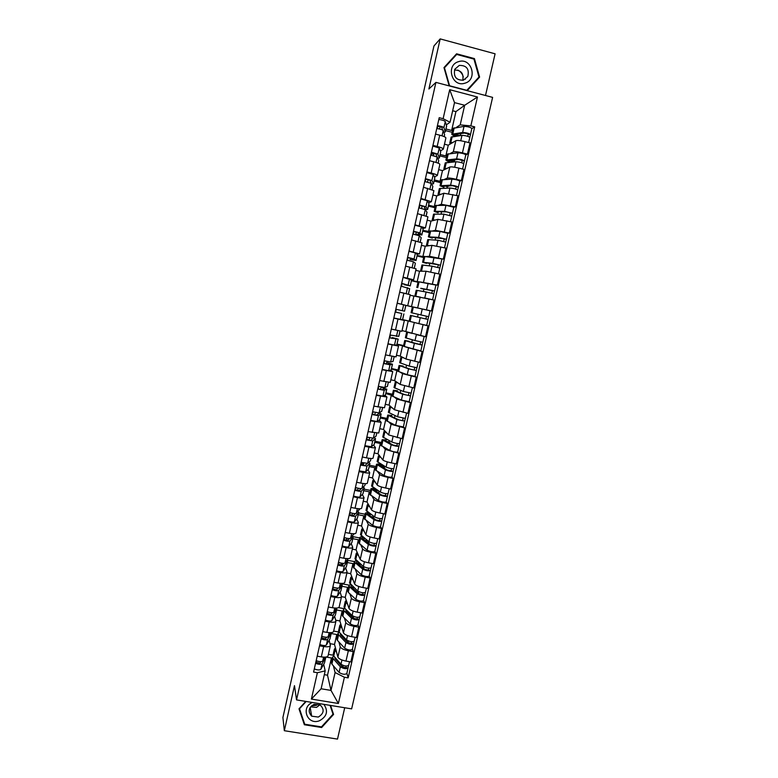 <?xml version="1.0" encoding="UTF-8"?>
<svg xmlns="http://www.w3.org/2000/svg" width="778" height="778" viewBox="0 0 778 778"><rect width="100%" height="100%" fill="white"/><g stroke="black" fill="none" stroke-linecap="round" stroke-linejoin="round"><path stroke-width="1.17" d="M485.501 95.49L495.09 53.808L440.183 38.9L433.949 45.97L282.91 717.501L284.33 730.707L337.506 739.1L344.712 707.747M296.535 699.899L351.637 708.875L492.61 97.376L435.923 82.38L296.535 699.899L294.483 685.642L284.33 730.707M440.183 38.9L428.892 89.003L435.923 82.38M329.998 643.669L334.521 644.447L337.905 657.118C338.79 658.84 341.474 660.162 345.977 661.096L350.849 661.922L353.212 651.614L348.349 650.768C343.837 649.844 341.143 648.531 340.249 646.858L338.858 641.908M329.143 640.323L330.397 645.507C329.901 646.761 327.655 647.101 323.658 646.528L321.304 656.885C325.301 657.449 327.548 657.089 328.063 655.796L330.368 645.633M321.304 656.885L317.181 656.185M352.415 649.066L353.212 651.614M333.684 631.094L339.091 632.037M323.658 646.528L319.525 645.818M337.302 636.365L336.777 634.508L331.234 633.545M335.756 620.212L339.879 620.932L343.448 632.835C344.353 634.459 347.066 635.733 351.578 636.676L356.45 637.522L358.823 627.165L353.951 626.309C349.439 625.366 346.716 624.112 345.802 622.526L344.333 617.888M322.744 631.648L326.877 632.368C330.864 632.952 333.11 632.65 333.597 631.444L335.921 621.233M357.987 624.783L358.823 627.165M338.595 607.657L344.197 608.649M334.608 616.264L335.95 621.116C335.464 622.283 333.227 622.565 329.24 621.962L325.097 621.233M342.699 612.704L342.145 610.963L336.592 609.971M341.513 596.658L345.257 597.339L349.021 608.454C349.954 609.971 352.677 611.207 357.199 612.15L362.071 613.025L364.454 602.629L359.582 601.744C355.06 600.801 352.327 599.585 351.384 598.107L349.828 593.76M328.326 607.005L332.469 607.744C336.456 608.357 338.693 608.104 339.159 607.005L341.503 596.736M363.589 600.402L364.454 602.629M341.999 583.84L349.089 585.134M340.103 592.097L341.523 596.629C341.056 597.699 338.829 597.922 334.832 597.3L330.699 596.551M348.116 588.946L347.533 587.322L341.97 586.311M346.91 572.948L350.654 573.639L354.612 583.967C355.565 585.387 358.308 586.583 362.84 587.536L367.722 588.421L370.114 577.986L365.232 577.082C360.7 576.128 357.948 574.961 356.985 573.581L355.351 569.545M333.937 582.265L338.08 583.023C342.077 583.656 344.294 583.471 344.751 582.45L347.095 572.131M369.2 575.915L370.114 577.986M347.542 560.316L354.35 561.58M345.617 567.843L347.114 572.034C346.677 573.007 344.459 573.172 340.463 572.53L336.31 571.762M353.552 565.091L352.94 563.583L347.377 562.552M352.327 549.142L356.071 549.851L360.224 559.382C361.206 560.705 363.968 561.852 368.5 562.805L373.391 563.719L375.793 553.236L370.902 552.322C366.37 551.349 363.598 550.231 362.606 548.957L360.885 545.222M339.558 557.418L343.711 558.196C347.708 558.857 349.925 558.721 350.353 557.807L352.716 547.43M374.84 551.339L375.793 553.236M353.251 536.723L359.737 537.958M351.15 543.482L352.735 547.342C352.317 548.227 350.1 548.325 346.103 547.654L341.95 546.876M359.008 541.138L358.376 539.757L352.794 538.697M357.763 525.247L361.517 525.967L365.864 534.7C366.876 535.916 369.647 537.015 374.189 537.987L379.081 538.921L381.502 528.388L376.601 527.455C372.059 526.473 369.278 525.403 368.257 524.226L366.448 520.803M345.218 532.473L349.371 533.261C353.377 533.941 355.575 533.873 355.984 533.056L358.357 522.631M380.51 526.657L381.502 528.388M358.639 512.984L365.145 514.239M356.713 519.033L358.376 522.553C357.977 523.331 355.779 523.38 351.773 522.68L347.62 521.882M364.493 517.098L363.822 515.833L358.24 514.754M363.229 501.256L366.983 501.985L371.524 509.911C372.555 511.029 375.356 512.08 379.907 513.052L384.799 514.005L387.23 503.444L382.329 502.481C377.768 501.499 374.977 500.468 373.926 499.398L372.03 496.286M350.897 507.412L355.05 508.229C359.057 508.938 361.255 508.929 361.644 508.199L364.026 497.726M386.189 501.868L387.23 503.444M364.065 489.148L370.571 490.432M362.285 494.468L364.046 497.657C363.666 498.338 361.469 498.328 357.462 497.599L353.3 496.782M369.997 492.951L369.297 491.813L363.705 490.714M368.704 477.157L372.468 477.916L377.204 485.025C378.273 486.036 381.084 487.038 385.635 488.02L390.546 489.002L392.978 478.382L388.076 477.4C383.515 476.408 380.695 475.436 379.625 474.463L377.622 471.672M356.596 482.253L360.759 483.089C364.765 483.819 366.953 483.877 367.323 483.245L369.715 472.713M391.908 476.982L392.978 478.382M361.303 463.562L363.598 464.019M369.501 465.215L376.017 466.528M367.887 469.815L369.735 472.654C369.375 473.248 367.197 473.16 363.18 472.421L359.018 471.585M375.521 468.716L374.792 467.695L369.2 466.567M374.208 452.971L377.972 453.739L382.912 460.031C384.001 460.936 386.831 461.889 391.402 462.891L396.303 463.882L398.754 453.224L385.334 449.431L383.243 446.942M362.324 456.997L366.487 457.843C370.503 458.602 372.681 458.719 373.022 458.184L375.434 447.603M397.636 451.989L398.754 453.224M366.759 439.492L369.054 439.969M374.967 441.184L381.492 442.526M373.508 445.055L375.443 447.545C375.113 448.04 372.934 447.904 368.928 447.126L364.756 446.271M381.064 444.374L380.306 443.479L374.704 442.332M379.732 428.688L383.505 429.475L388.65 434.931L402.1 438.666L404.55 427.958L391.081 424.282L388.864 422.123M368.072 431.625L378.75 433.015L381.171 422.386M403.393 426.898L404.55 427.958M380.452 417.057L386.977 418.428M379.149 420.198L381.181 422.337L370.513 420.859M386.637 419.945L385.849 419.177L380.238 418M385.285 404.307L389.058 405.105L394.407 409.734L407.915 413.342L410.376 402.596L396.848 399.046L394.485 397.188M373.848 406.145L384.497 407.75L386.929 397.062M392.102 395.973L401.399 400.096L409.179 401.711L410.376 402.596M385.966 392.841L392.491 394.232M384.818 395.224L386.938 397.023L376.299 395.341M392.229 395.409L385.791 393.571M390.857 379.829L394.631 380.637L400.184 384.429L413.75 387.911L416.23 377.116L402.634 373.693L400.087 372.137M379.645 380.568L390.274 382.377L392.715 371.631M414.985 376.396L416.23 377.116M391.49 368.519L398.035 369.949M390.488 370.163L392.725 371.602L382.105 369.706M397.84 370.775L391.373 369.035M396.449 355.245L400.223 356.081L405.99 359.018L419.614 362.373L422.104 351.53L405.542 346.949M385.47 354.875L396.07 356.888L398.531 346.093M420.752 350.956L422.104 351.53M397.043 344.109L403.588 345.558M396.148 344.975L398.531 346.074L387.94 343.973M403.481 346.045L396.974 344.411M402.061 330.562L425.498 336.728L427.997 325.846L409.471 321.304M397.354 330.417L391.315 329.075L401.895 331.302L404.365 320.448L393.794 318.124M425.761 325.214L427.997 325.846M402.615 319.593L409.17 321.071M401.487 319.612L404.365 320.448M409.16 321.217L402.596 319.68M395.808 309.236L404.531 311.19L405.853 305.365L431.411 310.967L433.92 300.045L410.094 295.27M397.188 303.167L404.268 304.927M412.398 306.902L405.844 305.404M427.783 310.247L431.411 310.967M407.74 305.608L410.22 294.706L399.678 292.168M420.256 281.957L437.353 285.108L439.871 274.128L426.043 271.221L419.556 271.24L415.763 270.345M411.513 280.479L418.117 281.84M403.082 277.143L413.614 279.798L410.959 279.691M418.019 282.268L411.455 280.741M435.845 285.011L437.353 285.108M413.614 279.788L416.104 268.848L405.581 266.105M426.422 256.536L429.446 256.302L443.314 259.132L445.843 248.114L431.955 245.333L425.255 246.227L421.452 245.323M417.193 255.485L423.835 256.74M409.004 251.012L419.507 253.891L416.843 254.163M423.66 257.528L417.086 255.972M423.913 256.4L443.314 259.132M419.517 253.861L422.007 242.892L411.513 239.925M432.393 230.969L435.379 230.346L449.305 233.05L451.843 221.983L437.888 219.338L430.973 221.117L427.171 220.203M422.901 230.395L429.582 231.543M414.946 224.774L425.43 227.866L422.707 228.528M429.32 232.68L422.736 231.105M429.699 231.008L439.998 231.387L447.817 233.312L449.305 233.05M425.44 227.828L427.939 216.819L417.475 213.639M438.335 205.266L441.33 204.293L455.315 206.86L457.863 195.745L443.849 193.236L436.721 195.91L432.918 194.967M428.629 205.198L434.289 206.588L435.349 206.238M420.927 198.419L431.382 201.726L428.581 202.766M435.009 207.745L428.415 206.131M435.515 205.499L445.969 205.304L453.788 207.269L455.315 206.86M431.382 201.687L433.9 190.639L423.456 187.235M444.267 179.455L447.301 178.123C448.702 177.812 451.726 178.211 456.385 179.31L461.354 180.554L463.912 169.39L458.942 168.136C454.284 167.037 451.25 166.657 449.84 167.017L442.488 170.596L438.675 169.633M434.377 179.903L440.047 181.313L441.136 180.836M426.918 171.948L431.148 173.008C435.194 174.058 437.255 174.894 437.353 175.488L434.464 176.907M440.718 182.704L434.114 181.06M428.133 179.572L426.295 179.115M459.779 181.186L461.354 180.554M437.362 175.429L439.881 164.343C439.803 163.711 437.742 162.855 433.696 161.785L429.466 160.715M450.209 153.538L453.302 151.836C454.731 151.418 457.775 151.759 462.443 152.867L467.422 154.132L469.99 142.928L465.011 141.645C460.343 140.536 457.289 140.215 455.85 140.682L448.284 145.175L444.471 144.202M440.154 154.501L445.833 155.94L446.951 155.318M432.947 145.369L437.178 146.439C441.223 147.528 443.275 148.423 443.343 149.123L440.377 150.932M446.446 157.564L439.842 155.892M433.852 154.375L431.518 153.781M465.798 154.958L467.422 154.132M443.363 149.065L445.891 137.939C445.833 137.191 443.781 136.267 439.735 135.168L435.505 134.088M445.833 155.94L448.284 145.175M440.047 181.313L442.488 170.596M434.289 206.588L436.721 195.91M428.552 231.756L430.973 221.117M422.843 256.818L425.255 246.227M417.154 281.792L419.556 271.24M411.484 306.649L413.886 296.146M405.844 331.418L408.226 320.944M400.223 356.081L402.605 345.656M394.631 380.637L396.994 370.26M389.058 405.105L391.412 394.767M383.505 429.475L385.849 419.177M377.972 453.739L380.306 443.479M372.468 477.916L374.792 467.695M366.983 501.985L369.297 491.813M361.517 525.967L363.822 515.833M356.071 549.851L358.376 539.757M350.654 573.639L352.94 563.583M345.257 597.339L347.533 587.322M339.879 620.932L342.145 610.963M334.521 644.447L336.777 634.508M324.329 674.662L327.509 675.197L331 690.407L335.085 672.552L333.402 665.832M331.934 659.939L331.438 657.964L326.021 657.04M327.509 675.197L331.438 657.964M323.697 664.295L325.185 670.879L321.12 688.773L331 690.407L338.381 703.487L311.394 699.072L317.375 672.717L325.185 670.879M445.95 128.992L451.639 130.461L455.927 111.604L464.67 105.273L454.517 102.618L450.044 122.253L443.12 118.703L439.22 117.692L313.583 672.075L317.375 672.717M443.12 118.703L449.703 89.694L477.459 97.017L470.836 125.89L460.197 124.879L464.67 105.273L477.459 97.017M335.085 672.552L344.401 677.249L348.165 677.881L474.697 126.882L470.836 125.89M344.401 677.249L338.381 703.487M305.754 701.396L298.995 708.826L304.373 724.756L321.654 727.518L333.577 714.418L330.601 705.452M467.228 90.656L479.608 77.11L474.424 58.603L456.589 53.799L443.975 67.598L449.188 85.891M455.927 111.604L452.66 110.758M451.639 130.461L452.796 129.702M456.171 127.504L460.197 124.879M450.044 122.253L446.309 124.85M346.871 673.242L348.165 677.881M328.384 654.366L333.227 655.193M471.838 128.613L474.697 126.882M452.203 132.318L445.59 130.616M438.51 128.798L437.255 128.467M389.282 440.679L389 441.894M395.01 415.608L394.504 417.815M400.767 390.439L400.223 392.812M406.544 365.164L405.97 367.663M412.34 339.782L411.737 342.417M418.165 314.302L417.533 317.064M423.991 288.823L423.378 291.507M429.835 263.246L429.242 265.813M435.699 237.562L435.145 240.023M441.593 211.772L441.068 214.115M447.34 186.642L447.01 188.101M311.394 699.072L321.12 688.773M454.517 102.618L449.703 89.694M299.374 708.408L304.373 724.756M321.528 726.817L321.654 727.518M466.868 90.569L477.945 78.15M473.89 59.079L474.424 58.603M478.013 78.383L479.608 77.11M324.971 657.147L322.695 661.086C321.411 661.981 319.233 661.825 316.169 660.619M320.935 661.67L320.05 663.187L316.238 662.36L316.588 660.814M325.885 657.06L322.092 663.731C320.808 664.636 318.63 664.49 315.576 663.284M325.875 657.118L324.514 662.846L320.828 669.343C319.525 670.257 317.356 670.111 314.302 668.895M334.783 657.186L335.065 658.742L342.31 666.96L348.077 667.981C346.152 669.177 343.584 668.788 340.375 666.824L339.101 672.416C342.301 674.4 344.868 674.779 346.794 673.563L348.058 668.049M336.252 658.849L336.028 659.841M333.713 655.98L332.566 657.157L333.159 658.606L340.375 666.824M331.35 662.467L331.905 664.101L339.101 672.416M342.602 665.219L343.224 667.514M346.307 666.075L345.947 667.641M333.188 654.415L333.743 656.01L340.988 664.188C344.197 666.143 346.764 666.532 348.68 665.346L349.517 661.699M335.464 647.977L334.404 649.095L336.621 652.314M348.554 665.618L348.058 667.748M330.699 632.66L328.228 636.725C326.954 637.542 324.786 637.367 321.713 636.19M326.546 637.25L325.574 638.845L321.761 638.009L322.131 636.385M331.292 632.621L327.626 639.38C326.352 640.206 324.173 640.041 321.11 638.864M331.302 633.243L329.94 638.981L326.352 645.011C325.068 645.857 322.899 645.691 319.826 644.505M336.466 608.075L333.791 612.267C332.527 613.006 330.358 612.801 327.266 611.664M332.206 612.724L331.127 614.396L327.305 613.56L327.694 611.848M336.417 608.153L336.65 609.475L333.179 614.931C331.924 615.68 329.746 615.486 326.663 614.348M336.748 609.271L335.396 615.019L331.895 620.581C330.631 621.35 328.462 621.165 325.379 620.008M312.435 702.485C300.366 707.221 307.427 725.563 319.418 720.768C326.993 716.528 328.472 711.053 323.843 704.353M318.29 717.063C324.037 713.494 324.65 709.448 320.147 704.936L314.04 704.372C308.506 707.659 307.718 711.598 311.677 716.168L318.29 717.063M319.952 704.819L316.481 707.387L310.568 706.871M330.387 705.413L333.013 714.194L321.47 726.885L304.723 724.221L299.511 708.777L306.172 701.464M330.076 705.364L333.013 714.194M316.461 705.315L311.589 705.782M457.853 70.108C460.595 71.547 462.395 73.803 463.27 76.876M464.816 83.217C478.071 79.852 471.74 57.232 458.709 61.608C445.386 64.992 451.843 87.661 464.816 83.217M463.435 80.173L467.792 76.487C469.465 68.989 466.625 65.303 459.263 65.41L454.809 69.261C453.302 76.711 456.171 80.348 463.435 80.173M454.488 70.039C461.13 70.069 463.882 73.502 462.745 80.338M444.102 68.046L456.686 54.441L473.958 59.099L478.976 77.022L466.829 90.326L449.577 85.765L444.462 67.812L456.686 54.441M340.307 633.321L340.501 634.906L347.863 642.706L353.64 643.756C351.734 644.836 349.166 644.437 345.928 642.55L344.654 648.162C347.873 650.068 350.44 650.466 352.356 649.348L353.62 643.814M341.736 634.838L341.484 635.947M339.276 632.232L337.983 633.38L338.595 634.751L345.928 642.55M336.767 638.728L337.341 640.265L344.654 648.162M347.815 640.732L348.544 643.134M351.88 641.753L351.5 643.396M338.605 630.637L339.189 632.144L346.541 639.905C349.779 641.782 352.346 642.181 354.243 641.101L355.118 637.289M340.871 624.257L339.83 625.279L342.096 628.332M354.116 641.354L353.62 643.532M345.889 609.388L345.967 610.973L353.445 618.354L359.222 619.424C357.335 620.406 354.768 619.988 351.51 618.179L350.217 623.82C353.475 625.638 356.042 626.047 357.929 625.045L359.203 619.483M347.241 610.72L346.959 611.955M344.887 608.406L343.429 609.514L344.061 610.798L351.51 618.179M342.203 614.892L342.797 616.332L350.217 623.82M352.979 616.108L353.844 618.627M357.481 617.324L357.083 619.055M344.051 606.772L344.654 608.182L352.123 615.524C355.381 617.324 357.948 617.732 359.835 616.76L360.739 612.782M346.307 600.441L345.276 601.384L347.601 604.263M359.708 616.993L359.193 619.22M342.301 583.393L339.373 587.701C338.129 588.363 335.95 588.149 332.848 587.03M337.895 588.1L336.699 589.85L332.867 589.014L333.276 587.205M337.555 588.596L336.417 588.003M341.814 584.103L342.126 585.396L338.761 590.385C337.516 591.056 335.337 590.833 332.245 589.724M342.223 585.212L340.861 590.959L337.467 596.055C336.222 596.745 334.044 596.532 330.951 595.413M348.204 558.604L344.975 563.039C343.74 563.622 341.571 563.379 338.459 562.3M343.633 563.379L342.291 565.207L338.449 564.361L338.877 562.475M342.835 564.468L340.997 563.642L341.124 563.097M347.221 559.956L347.63 561.21L344.362 565.732C343.127 566.326 340.959 566.083 337.846 565.003M347.717 561.045L346.356 566.802L343.069 571.431C341.834 572.044 339.655 571.801 336.553 570.721M353.922 533.727L350.596 538.279C349.39 538.784 347.212 538.512 344.08 537.472M349.419 538.551L347.912 540.457L344.061 539.611L344.508 537.627M348.087 540.233L346.463 539.562L346.764 538.25M352.629 535.711L353.144 536.937L349.983 540.982C348.768 541.498 346.599 541.225 343.468 540.175M353.231 536.781L351.87 542.548L348.68 546.701C347.465 547.235 345.296 546.973 342.174 545.913M358.055 591.29L359.066 593.925L364.824 594.985C362.966 595.87 360.389 595.442 357.112 593.711L355.818 599.361C359.096 601.112 361.663 601.54 363.53 600.635L364.814 595.044M359.037 593.906L351.442 586.943L350.927 585.999L351.53 585.387M352.765 586.515L352.463 587.867M350.567 584.502L348.884 585.542L349.546 586.738L357.112 593.711M347.659 590.959L348.272 592.301L355.818 599.361M363.102 592.797L362.684 594.616M349.517 582.8L357.724 591.037C361.011 592.758 363.579 593.186 365.436 592.321L366.389 588.178M351.763 576.537L350.752 577.383L353.124 580.087M365.32 592.535L364.794 594.8M352.726 586.69L354.048 587.691M353.027 587.497L353.173 586.884M357.248 561.308L356.421 561.93L356.956 562.805L364.658 569.35L370.454 570.459C368.616 571.227 366.039 570.789 362.733 569.136L361.43 574.816C364.736 576.488 367.313 576.926 369.151 576.128L370.445 570.507M358.318 562.212L357.977 563.68M356.314 560.52L354.369 561.483L355.05 562.591L362.733 569.136M353.134 566.929L361.43 574.816M362.947 566.112L364.172 568.932M368.753 568.173L368.315 570.07M355.001 558.74L363.345 566.452C366.662 568.096 369.229 568.533 371.067 567.775L372.059 563.476M357.238 552.526L356.246 553.284L358.668 555.813M370.95 567.969L370.425 570.284M358.113 563.097L358.434 563.846L360.778 564.283M358.434 563.846L358.726 562.552M363.063 537.16L361.926 537.773L362.48 538.58L370.309 544.697L376.105 545.825C374.286 546.487 371.709 546.03 368.373 544.464L367.07 550.163C370.396 551.758 372.973 552.205 374.801 551.514L376.095 545.874M363.89 537.802L363.521 539.397M362.159 536.46L359.883 537.326L360.574 538.347L368.373 544.464M358.629 542.801L367.07 550.163M364.61 540.243L367.712 540.768M367.693 540.827L369.161 543.803M374.422 543.443L373.965 545.436M360.506 534.583L368.996 541.76C372.331 543.326 374.908 543.783 376.727 543.132L377.748 538.658M362.743 528.427L361.76 529.089L364.24 531.442M376.61 543.307L376.075 545.67M363.939 539.718L364.299 538.123M359.601 508.754L356.246 513.412C355.05 513.84 352.881 513.538 349.74 512.527M355.274 513.626L353.552 515.61L349.701 514.754L350.168 512.683M352.852 515.707L351.948 515.376L352.424 513.295M358.026 511.36L358.687 512.556L355.634 516.125C354.428 516.563 352.259 516.271 349.118 515.25M358.765 512.43L357.403 518.197L354.33 521.873C353.124 522.32 350.956 522.038 347.815 521.017M369.015 512.965L367.459 513.519L368.033 514.258L375.978 519.937L381.784 521.095C379.985 521.649 377.408 521.172 374.043 519.685L372.73 525.413C376.085 526.92 378.672 527.387 380.471 526.813L381.774 521.134M369.482 513.295L369.093 515.017M368.189 512.381L365.407 513.062L366.127 514.005L374.043 519.685M364.153 518.576L372.73 525.413M371.398 516.66L373.148 517L373.362 516.047M373.148 517L374.004 518.527M380.111 518.615L379.635 520.686M366.039 510.319L374.665 516.981C378.03 518.459 380.607 518.936 382.406 518.391L383.466 513.752M368.266 504.222L367.294 504.796L369.842 506.974M382.299 518.537L381.745 520.949M369.511 515.318L369.754 514.268L371.262 514.559M369.754 514.268L369.404 513.645M365.31 483.683L364.863 485.414L361.926 488.438C360.739 488.788 358.57 488.467 355.41 487.485M361.206 488.603L359.212 490.655L355.351 489.79L355.847 487.641M357.569 490.597L358.104 488.234M363.404 486.911L364.25 488.088L361.303 491.171C360.117 491.521 357.948 491.21 354.787 490.218M364.328 487.971L362.966 493.738L359.99 496.938C358.804 497.307 356.635 496.996 353.484 496.004M374.996 489.148L376.173 489.381M374.675 490.539L375.093 488.72L373.022 489.168L373.605 489.839L381.667 495.08L387.434 496.131L386.16 501.995C384.381 502.462 381.804 501.985 378.419 500.555L369.696 494.254M375.093 488.72L373.615 488.137L370.96 488.71L379.732 494.808C383.126 496.218 385.703 496.695 387.483 496.257M378.585 493.077L379.032 491.229M385.83 493.68L385.334 495.839M371.583 485.968L380.354 492.085C383.749 493.485 386.335 493.972 388.105 493.544L389.204 488.73M373.81 479.929L372.856 480.405L375.463 482.409M387.998 493.67L387.434 496.131M375.103 490.811L375.22 490.325L378.691 491.006M375.22 490.325L374.86 489.761M371.028 458.495L370.454 460.829L367.615 463.367L361.109 462.346M367.274 463.474L364.901 465.594L361.031 464.729L361.546 462.482M363.268 465.497L363.812 463.075M368.753 462.346L369.929 463.338L366.992 466.1L360.486 465.088M369.91 463.416L368.646 469.017L365.679 471.896L359.173 470.894M380.452 465.254L383.68 465.905L384.565 467.063L384.283 468.298M380.286 465.954L380.646 464.388L378.594 464.709L379.197 465.312L387.386 470.126L393.201 471.312C391.451 471.653 388.864 471.147 385.45 469.824L384.128 475.591C387.541 476.943 390.118 477.439 391.879 477.079L393.201 471.351M380.646 464.388L379.168 463.834L376.533 464.252L385.45 469.824M375.268 469.834L384.128 475.591M391.567 468.648L391.052 470.894M377.165 461.51L386.073 467.092C389.496 468.414 392.073 468.91 393.833 468.589L394.971 463.61M379.382 455.538L378.439 455.918L381.113 457.736M393.726 468.706L393.153 471.205M380.919 466.323L384.565 467.063M376.785 433.21L376.066 436.137L373.333 438.189L366.837 437.09M373.43 438.121L370.61 440.426L366.739 439.56L367.274 437.226M368.986 440.29L369.55 437.8M374.024 437.674L375.531 438.695L372.711 440.941L366.205 439.842M375.521 438.753L374.237 444.394L371.388 446.757L364.882 445.677M397.334 443.499L396.838 445.804L393.123 445.055L384.818 440.688L384.196 440.163L386.228 439.959L385.927 441.272L389.156 441.923L389.973 443.402M386.228 439.959L382.134 439.696L391.188 444.734C394.631 445.979 397.218 446.494 398.949 446.271L399.484 443.625M380.85 445.308L389.866 450.53C393.298 451.804 395.885 452.31 397.626 452.067L398.949 446.3M382.757 436.954L391.82 441.992C395.263 443.236 397.85 443.752 399.581 443.538L400.758 438.384M384.984 431.041L384.04 431.333L386.802 432.976M388.465 442.604L390.079 442.945M396.799 445.843L398.9 446.173M382.552 407.808L381.774 411.241L379.081 412.904L372.584 411.737M378.244 412.924L379.022 413.565L376.348 415.16L372.468 414.295L373.022 411.863M374.724 414.975L375.307 412.428M379.139 412.875L381.162 413.945L378.458 415.666L371.952 414.499M381.152 413.993L379.859 419.663L377.126 421.511L370.62 420.363M391.577 416.493L391.83 415.423L389.827 415.51L390.459 415.967L398.881 419.887L404.667 421.044L403.383 426.937L395.623 425.371L386.462 420.694M391.83 415.423L387.755 415.044L396.955 419.546L404.716 421.131M403.121 418.253L402.566 420.684M388.378 412.301L397.587 416.794L405.348 418.379L406.573 413.06M390.614 406.456L389.671 406.641L392.53 408.11M405.26 418.447L404.667 421.044M388.358 382.309L387.425 386.384L384.847 387.512L378.351 386.267M380.491 389.564L381.016 387.269L384.731 388.63L382.115 389.788L378.225 388.912L378.789 386.394M381.016 387.269L386.744 389.185L384.215 390.284L377.719 389.049M386.802 389.136L385.431 394.932L382.883 396.148L376.387 394.932M397.266 391.606L397.451 390.789L395.467 390.751L396.119 391.149L404.667 394.611L410.512 395.876L402.741 394.251L401.399 400.096M397.451 390.789L393.396 390.284L402.741 394.251M408.936 392.9L408.362 395.419M394.018 387.551L403.374 391.49L411.144 393.114L412.408 387.619M396.284 381.765L395.321 381.852L398.317 383.155M411.066 393.162L410.453 395.808M394.174 356.703L393.046 361.469L390.644 362.023L384.147 360.7M386.287 364.036L386.637 362.47L390.4 363.676L387.891 364.308L384.001 363.433L384.595 360.817M386.637 362.47L392.423 364.201L390.011 364.804L383.515 363.491M392.482 364.172L391.11 369.978L388.669 370.698L382.173 369.394M402.965 366.623L403.092 366.068L401.808 366.214L410.483 369.239L416.337 370.523L414.985 376.377L407.215 374.714L397.752 371.174L399.065 365.436L408.557 368.85L416.337 370.523M403.092 366.068L399.065 365.436M414.771 367.44L414.207 370.046M402.022 356.995L400.991 356.966L399.678 362.713L409.189 366.068L416.969 367.751L418.272 362.071M400.991 356.966L404.22 358.113M416.891 367.78L416.269 370.464M400.028 330.99L398.803 336.359L389.963 335.017M392.102 338.411L392.287 337.564L396.09 338.615L389.797 337.837L390.41 335.133M392.287 337.564L398.122 339.12L389.331 337.827M398.18 339.111L396.809 344.917L394.475 345.131L387.989 343.759M408.693 341.532L422.172 345.053L420.82 350.946L403.442 346.229M408.761 341.231L404.755 340.472L414.392 343.341L422.172 345.053M420.635 341.882L420.013 344.576M407.993 332.167L406.69 331.973L405.367 337.749L415.024 340.55L422.814 342.271L424.156 336.427M406.69 331.973L410.599 333.072M416.716 334.735L423.592 336.3M422.736 342.281L422.114 345.024M405.853 305.365L397.159 303.264M397.937 312.668L401.808 313.466L395.623 312.143L396.255 309.333M397.966 312.561L395.623 312.143M403.899 313.942L402.576 319.748L393.824 318.007M414.441 316.335L428.046 319.486L426.684 325.399L418.895 323.648L409.14 321.207L410.463 315.411L428.046 319.486M414.45 316.296L410.463 315.411M426.519 316.208L425.877 318.999M422.25 308.992L412.408 306.872L411.085 312.678L428.688 316.695L430.039 310.772L422.25 308.992L420.888 314.925M428.61 316.675L427.968 319.466M404.443 283.999L404.278 284.709L408.178 285.438L401.662 283.406M404.278 284.709L410.23 285.876L401.681 283.338M410.278 285.905L411.562 280.022L403.033 277.347M401.487 286.255L402.109 283.513M401.059 292.489L403.568 293.063M408.392 294.201L409.646 288.677L401.04 286.168M407.526 287.704L406.174 293.666L399.678 292.149M430.001 299.141L427.278 298.519M417.815 296.681L417.018 296.574M416.298 296.476L414.869 296.068L416.201 290.252L426.14 292.003L433.93 293.812L432.578 299.734M414.869 296.068L419.216 296.875M424.311 297.857L432.5 299.715M420.849 288.278L432.442 290.525L431.78 293.238M432.412 290.505L434.503 291.001L433.871 293.773M420.791 288.531L434.503 291.001M418.146 281.694L435.943 285.059L434.581 291.001M410.337 258.033L410.006 259.492L413.915 260.008L411.922 258.481L407.536 257.479M410.006 259.492L416.006 260.474L414.061 258.957L407.575 257.333M416.045 260.513L417.348 254.591L415.423 252.957L408.936 251.313M407.38 260.26L407.993 257.586M414.295 268.216L415.374 263.246L413.41 261.787L406.933 260.173M421.948 265.006L432.043 266.173L439.852 268.021L438.52 273.817M421.598 271.23L424.107 271.23M426.655 262.867L426.539 263.382L425.43 262.721L438.354 264.724L437.722 267.36M426.539 263.382L422.59 262.225L432.694 263.343L440.494 265.21L439.794 267.972M438.325 264.695L440.416 265.22M416.249 231.951L415.744 234.168L419.712 234.499L417.825 232.447L413.439 231.436M415.744 234.168L421.812 234.956L419.974 232.914L413.488 231.212M421.841 235.024L423.154 229.053L421.345 226.894L414.859 225.173M413.303 234.149L413.896 231.543M420.227 242.123L421.18 237.747L419.323 235.763L412.846 234.061M427.258 245.965L426.402 245.478L427.744 239.614L437.975 240.227L445.794 242.133L444.491 247.793M426.402 245.478L429.719 245.634M432.48 237.348L432.296 238.126L430.467 237.319L431.236 237.261L444.296 238.817L443.674 241.374M432.296 238.126L428.377 236.843L438.627 237.397L446.446 239.303L445.736 242.055M444.296 238.807L446.358 239.332M424.039 209.078L425.547 208.99L423.767 206.306L419.371 205.285M421.588 208.407L422.191 205.762M425.158 209.535L427.657 209.467L425.916 206.773L419.439 204.984M427.667 209.428L428.999 203.554L427.287 200.714L420.81 198.915M419.245 207.921L419.819 205.392M426.188 215.924L427.025 212.268L425.265 209.622L418.788 207.852M433.541 214.174L443.937 214.174L451.755 216.128L450.491 221.652M432.996 220.602L432.208 220.018L435.476 219.96M438.325 211.723L438.092 212.773L436.283 211.83L437.071 211.694L446.514 211.859L450.258 212.802L449.665 215.273M438.092 212.773L434.182 211.353L444.588 211.334L452.407 213.289L451.707 216.031M450.238 212.754L452.329 213.337M431.245 183.404L429.719 180.049L425.323 179.018M427.569 182.062L428.163 179.465M431.576 184.036L433.502 183.773L431.878 180.506L425.401 178.648M433.511 183.715L434.853 177.831L433.258 174.428L426.782 172.551M425.216 181.595L425.77 179.135M432.169 189.608L432.84 186.419L431.226 183.375L424.749 181.517M444.637 185.971L447.496 186.681L448.867 185.835M439.366 188.607L449.927 188.013C453.642 188.402 456.248 189.064 457.746 190.017L456.511 195.404M438.773 195.132L438.033 194.461L441.301 194.189M444.199 185.991L443.898 187.313L442.128 186.243L442.925 186.03L452.495 185.709L456.248 186.671L455.665 189.064M443.898 187.313L440.017 185.757L450.579 185.154C454.303 185.534 456.91 186.205 458.407 187.158L457.707 189.89M441.35 179.893L451.96 179.105C455.694 179.455 458.3 180.126 459.788 181.118L458.407 187.138M447.622 185.874L448.789 186.166M456.229 186.613L458.32 187.226M437.022 156.816L435.709 153.684L431.294 152.644M433.57 155.61L434.153 153.052M437.781 158.362L439.366 157.973L437.868 154.132L431.401 152.196M439.385 157.905L440.718 151.798L439.259 148.034L432.782 146.07M431.207 155.143L431.751 152.76M438.179 163.186L438.714 160.599L437.217 157.01L430.74 155.085M449.966 160.754L453.234 161.581L454.566 160.91L454.829 159.753M445.22 162.933L455.937 161.746C459.681 162.038 462.297 162.719 463.766 163.788L462.56 169.05M444.588 169.565L443.878 168.797L447.165 168.311M450.102 160.151L449.733 161.746L447.982 160.54L448.809 160.258L458.514 159.451L462.268 160.433L461.704 162.748M449.733 161.746L448.118 161.6L445.872 160.054L456.589 158.877C460.343 159.159 462.949 159.84 464.427 160.929L463.727 163.643M447.214 154.18L457.979 152.789C461.743 153.062 464.349 153.743 465.818 154.851L464.437 160.89M451.201 160.054L454.566 160.91M462.249 160.365L464.33 161.007M442.692 130.101L441.719 127.203L437.294 126.162M439.599 129.031L440.173 126.522M443.907 132.561L445.259 131.842L443.888 127.65C442.945 126.795 440.795 126.114 437.421 125.628M445.279 131.978L446.621 126.075L445.279 121.524C444.345 120.639 442.186 119.958 438.811 119.481M437.226 128.584L437.751 126.279M444.219 136.636L444.608 134.672L443.227 130.539C442.283 129.693 440.134 129.022 436.759 128.526M455.723 135.537L457.338 135.956M451.094 137.152L461.976 135.362C465.75 135.567 468.356 136.267 469.815 137.453L468.638 142.578M450.433 143.901L449.762 143.026L453.068 142.335M456.025 134.195L455.597 136.072L453.875 134.74L454.712 134.37L464.544 133.077L468.307 134.088L467.763 136.315M460.333 135.567L460.819 133.573M455.597 136.072L453.973 135.965L451.755 134.244L462.628 132.474C466.411 132.668 469.027 133.369 470.466 134.575L469.776 137.288M453.097 128.36L464.028 126.367C467.811 126.542 470.427 127.252 471.867 128.477L470.476 134.536M455.859 134.905L460.372 135.547M468.288 134.011L470.369 134.682M455.85 140.682L453.302 151.836M449.84 167.017L447.301 178.123M443.849 193.236L441.33 204.293M437.888 219.338L435.379 230.346M431.955 245.333L429.446 256.302M426.043 271.221L423.543 282.142M420.149 297.001L417.669 307.874M414.285 322.675L411.815 333.499M408.45 348.233L405.99 359.018M402.634 373.693L400.184 384.429M396.848 399.046L394.407 409.734M391.081 424.282L388.65 434.931M385.334 449.431L382.912 460.031M379.625 474.463L377.204 485.025M373.926 499.398L371.524 509.911M368.257 524.226L365.864 534.7M362.606 548.957L360.224 559.382M356.985 573.581L354.612 583.967M351.384 598.107L349.021 608.454M345.802 622.526L343.448 632.835M340.249 646.858L337.905 657.118M433.696 161.785L431.148 173.008M427.676 188.276L425.148 199.45M421.695 214.66L419.167 225.785M415.724 240.927L413.215 252.014M409.792 267.087L407.283 278.125M403.879 293.131L401.38 304.12M397.986 319.068L395.506 330.008M392.131 344.897L389.652 355.789M386.287 370.62L383.826 381.463M380.481 396.226L378.02 407.03M374.685 421.734L372.244 432.49M368.928 447.126L366.487 457.843M363.18 472.421L360.759 483.089M357.462 497.599L355.05 508.229M351.773 522.68L349.371 533.261M346.103 547.654L343.711 558.196M340.463 572.53L338.08 583.023M334.832 597.3L332.469 607.744M329.24 621.962L326.877 632.368M439.735 135.168L437.178 146.439M458.942 168.136L456.385 179.31M452.893 194.51L450.345 205.635M446.873 220.777L444.335 231.854M440.883 246.927L438.354 257.965M434.921 272.971L432.403 283.96M428.979 298.908L426.47 309.839M423.057 324.727L420.558 335.619M417.164 350.44L414.684 361.284M411.299 376.046L408.82 386.851M405.455 401.545L402.994 412.301M399.639 426.937L397.179 437.644M393.843 452.222L391.402 462.891M388.076 477.4L385.635 488.02M382.329 502.481L379.907 513.052M376.601 527.455L374.189 537.987M370.902 552.322L368.5 562.805M365.232 577.082L362.84 587.536M359.582 601.744L357.199 612.15M353.951 626.309L351.578 636.676M348.349 650.768L345.977 661.096M465.011 141.645L462.443 152.867M322.695 661.086L323.59 657.147M324.514 662.846L325.768 657.352M320.828 669.343L322.092 663.731M333.159 658.606L331.905 664.101M334.997 650.515L333.743 656.01M341.941 659.997L340.988 664.188M328.228 636.725L329.162 632.64M329.94 638.981L331.204 633.457M326.352 645.011L327.626 639.38M333.791 612.267L334.754 608.036M335.396 615.019L336.65 609.475M331.895 620.581L333.179 614.931M310.354 708.554L309.712 708.272M465.38 79.249L465.439 78.461M338.595 634.751L337.341 640.265M340.453 626.621L339.189 632.144M347.523 635.587L346.541 639.905M344.061 610.798L342.797 616.332M345.918 602.629L344.654 608.182M353.134 611.08L352.123 615.524M339.373 587.701L340.365 583.335M340.861 590.959L342.126 585.396M337.467 596.055L338.761 590.385M344.975 563.039L345.996 558.526M346.356 566.802L347.63 561.21M343.069 571.431L344.362 565.732M353.747 534.282L353.873 533.737M350.596 538.279L351.656 533.611M351.87 542.548L353.144 536.937M348.68 546.701L349.983 540.982M349.546 586.738L348.272 592.301M351.413 578.55L350.139 584.113M358.765 586.466L357.724 591.037M355.05 562.591L353.776 568.173M356.927 554.364L355.653 559.956M364.415 561.755L363.345 566.452M360.574 538.347L359.3 543.948M362.46 530.09L361.177 535.702M370.095 536.937L368.996 541.76M359.29 509.901L359.553 508.754M356.246 513.412L357.345 508.588M357.403 518.197L358.687 512.556M354.33 521.873L355.634 516.125M366.127 514.005L364.843 519.626M368.023 505.71L366.73 511.34M375.793 512.021L374.665 516.981M364.863 485.414L365.261 483.673M361.926 488.438L363.054 483.469M362.966 493.738L364.25 488.088M359.99 496.938L361.303 491.171M371.699 489.556L370.416 495.207M379.732 494.808L378.419 500.555M373.596 481.232L372.312 486.892M381.521 486.999L380.354 492.085M370.454 460.829L370.98 458.495M367.615 463.367L368.782 458.242M368.548 469.192L369.842 463.513M365.679 471.896L366.992 466.1M377.301 465.02L376.007 470.69M379.207 456.657L377.914 462.336M387.269 461.879L386.073 467.092M376.066 436.137L376.737 433.2M373.333 438.189L374.539 432.918M374.16 444.539L375.453 438.831M371.388 446.757L372.711 440.941M382.912 440.377L381.619 446.066M391.188 444.734L389.866 450.53M384.828 431.975L383.535 437.683M393.046 436.643L391.82 441.992M381.697 411.348L382.504 407.808M379.081 412.904L380.316 407.478M379.781 419.789L381.084 414.061M377.126 421.511L378.458 415.666M388.562 415.627L387.259 421.345M396.955 419.546L395.623 425.371M390.478 407.195L389.175 412.924M398.842 411.309L397.587 416.794M387.356 386.462L388.31 382.309M384.847 387.512L386.121 381.93M385.431 394.932L386.744 389.185M382.883 396.148L384.215 390.284M394.222 390.78L392.919 396.527M396.158 382.319L394.845 388.066M404.657 385.869L403.374 391.49M393.046 361.469L394.125 356.694M390.644 362.023L391.947 356.275M391.11 369.978L392.423 364.201M388.669 370.698L390.011 364.804M399.911 365.835L398.599 371.602M408.557 368.85L407.215 374.714M401.847 357.335L400.534 363.112M410.502 360.311L409.189 366.068M398.744 336.378L399.98 330.981M396.459 336.417L397.801 330.514M396.809 344.917L398.122 339.12M394.475 345.131L395.827 339.208M405.62 340.783L404.307 346.58M414.392 343.341L413.04 349.234M407.575 332.255L406.252 338.051M416.376 334.657L415.024 340.55M404.482 311.181L405.805 305.346M402.304 310.704L403.656 304.752M402.527 319.748L403.85 313.933M400.31 319.457L401.662 313.515M411.358 315.635L410.035 321.44M420.246 317.725L418.895 323.648M413.312 307.057L411.99 312.882M410.23 285.876L411.562 280.022M408.168 284.884L409.52 278.913M408.343 294.191L409.607 288.638M417.115 290.369L415.792 296.214M426.14 292.003L424.778 297.945M419.079 281.772L417.747 287.617M428.143 283.241L426.782 289.192M416.006 260.474L417.348 254.591M414.061 258.957L415.423 252.957M414.246 268.206L415.374 263.246M412.087 267.642L413.41 261.787M422.901 265.016L421.569 270.87M432.043 266.173L430.701 272.037M424.876 256.37L423.533 262.244M434.056 257.372L432.694 263.343M421.812 234.956L423.154 229.053M419.974 232.914L421.345 226.894M420.178 242.114L421.18 237.747M418.019 241.501L419.323 235.763M428.707 239.546L427.365 245.43M437.975 240.227L436.662 246.004M430.691 230.872L429.339 236.765M439.998 231.387L438.627 237.397M427.637 209.34L428.979 203.408M425.916 206.773L427.287 200.714M426.14 215.905L426.996 212.131M423.981 215.253L425.265 209.622M434.542 213.969L433.19 219.882M443.937 214.174L442.643 219.863M436.526 205.256L435.174 211.178M445.969 205.304L444.588 211.334M433.482 183.608L434.834 177.656M431.878 180.506L433.258 174.428M432.121 189.589L432.84 186.419M429.971 188.889L431.226 183.375M440.397 188.295L439.045 194.228M449.927 188.013L448.643 193.615M442.39 179.543L441.038 185.485M451.96 179.105L450.579 185.154M439.356 157.778L440.718 151.798M437.868 154.132L439.259 148.034M438.131 163.166L438.714 160.599M435.991 162.417L437.217 157.01M446.28 162.505L444.919 168.466M455.937 161.746L454.673 167.241M448.284 153.723L446.922 159.684M457.979 152.789L456.589 158.877M445.259 131.842L446.621 125.832M443.888 127.65L445.279 121.524M444.17 136.617L444.608 134.672M442.03 135.829L443.227 130.539M452.183 136.607L450.812 142.598M461.976 135.362L460.732 140.769M454.196 127.787L452.825 133.787M464.028 126.367L462.628 132.474M332.566 657.157L331.321 662.632M334.404 649.095L333.149 654.57M309.693 708.33L310.373 708.612M310.169 707.445L311.677 716.168M463.387 80.183L467.792 76.487M465.409 79.23L465.458 78.442M337.983 633.38L336.728 638.874M339.83 625.279L338.576 630.783M343.429 609.514L342.164 615.028M345.276 601.384L344.022 606.908M348.884 585.542L347.63 591.086M350.752 577.383L349.487 582.926M354.369 561.483L353.105 567.045M356.246 553.284L354.972 558.857M359.883 537.326L358.609 542.908M361.76 529.089L360.486 534.68M365.407 513.062L364.133 518.673M367.294 504.796L366.01 510.417M370.96 488.71L369.676 494.341M372.856 480.405L371.563 486.046M376.533 464.252L375.249 469.902M378.439 455.918L377.145 461.578M382.134 439.696L380.841 445.376M384.04 431.333L382.747 437.012M387.755 415.044L386.452 420.742M389.671 406.641L388.368 412.35M393.396 390.284L392.093 396.012M410.512 395.895L409.179 401.711M395.321 381.852L394.008 387.58M404.755 340.472L403.432 346.239M418.156 281.675L416.823 287.5M421.958 264.977L420.626 270.822M423.922 256.37L422.59 262.225M441.865 259.239L440.504 265.201M429.709 230.969L428.377 236.843M447.817 233.312L446.446 239.284M433.55 214.135L432.208 220.018M435.524 205.45L434.182 211.353M453.788 207.269L452.417 213.269M439.376 188.548L438.033 194.461M441.369 179.835L440.017 185.757M445.24 162.865L443.878 168.797M447.233 154.112L445.872 160.054M451.114 137.064L449.762 143.026M453.117 128.273L451.755 134.244"/></g></svg>
